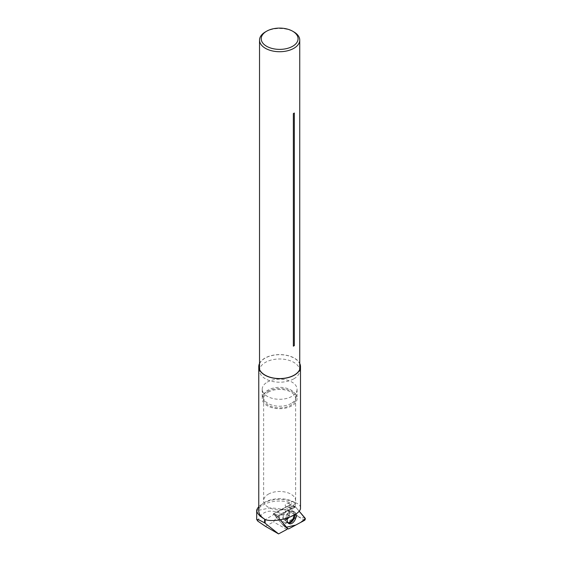 <?xml version="1.0" encoding="UTF-8"?>
<svg xmlns="http://www.w3.org/2000/svg" width="562" height="562" viewBox="0 0 562 562"><rect width="100%" height="100%" fill="white"/><g stroke="black" fill="none" stroke-linecap="round" stroke-linejoin="round"><path stroke-width="0.42" stroke-dasharray="2.81 2.11" d="M257.81 521.129C259.595 515.572 263.171 512.291 268.524 511.287C273.118 510.774 277.747 511.827 282.412 514.448L294.228 515.74L295.31 515.375L289.261 511.027C282.229 509.109 275.766 508.083 269.872 507.943L257.08 510.633L256.701 511.736A23.456 13.544 180 0 1 257.944 509.425A23.456 13.544 180 0 1 291.116 502.772L291.488 501.255L295.493 502.927L294.355 502.224L265.145 519.688M259.532 363.853A20.675 11.935 180 0 1 265.018 358.191A20.675 11.935 180 0 1 285.25 355.142A20.675 11.935 180 0 1 299.743 363.853M293.856 378.802A20.106 11.612 0 0 0 299.672 371.559A20.106 11.612 0 0 0 299.743 370.597A20.106 11.612 0 0 0 287.33 359.87A20.106 11.612 0 0 0 265.419 362.385A20.106 11.612 0 0 0 259.532 370.597A20.106 11.612 0 0 0 259.595 371.559A20.106 11.612 0 0 0 272.718 381.493A20.106 11.612 0 0 0 293.856 378.802M289.261 511.027L285.433 506.095C284.878 504.683 285.601 503.714 287.603 503.194L291.116 502.772M265.397 526.299L273.518 521.943L276.244 517.757L282.412 514.448M295.31 515.375L296.75 516.028L296.462 516.984L294.228 515.74M296.462 516.984L285.447 522.892L282.841 524.957L287.611 528.575M258.773 506.748A23.456 13.544 180 0 1 262.545 503.664A23.456 13.544 180 0 1 291.488 501.255M258.773 510.753A20.864 12.041 180 0 1 264.435 502.498A20.864 12.041 180 0 1 264.885 502.238A20.864 12.041 180 0 1 294.832 502.498A20.864 12.041 180 0 1 295.001 502.604L294.355 502.224M296.75 516.028L289.936 508.048A10.39 6.449 -66.5 0 1 288.692 505.561L273.272 513.752L282.841 524.957M300.494 507.746C300.424 505.463 298.591 503.749 295.001 502.604M286.915 529.418L273.518 521.943M259.532 363.424A20.864 12.041 180 0 1 264.885 358.12A20.864 12.041 180 0 1 299.743 363.424M295.493 502.927L295.331 507.121L277.761 516.45L273.272 513.752M295.331 507.121L288.692 505.561M277.761 516.45L280.452 519.766M285.166 525.568L287.547 528.498M293.357 113.58A2.009 1.159 180 0 1 294.333 113.018M265.419 31.901A20.106 11.612 180 0 1 293.856 31.901M291.186 403.453A16.34 9.435 180 0 1 274.017 405.645A16.34 9.435 180 0 1 263.353 397.566A16.34 9.435 180 0 1 279.637 387.351A16.34 9.435 180 0 1 295.921 397.566A16.34 9.435 180 0 1 291.186 403.453M267.315 382.111A17.429 10.06 180 0 1 286.304 379.933A17.429 10.06 180 0 1 297.059 389.227A17.429 10.06 180 0 1 297.003 390.063A17.429 10.06 180 0 1 291.959 396.343A17.429 10.06 180 0 1 273.645 398.676A17.429 10.06 180 0 1 262.271 390.063A17.429 10.06 180 0 1 262.208 389.227A17.429 10.06 180 0 1 267.315 382.111M268.32 494.181A16.003 9.238 180 0 1 285.763 492.179A16.003 9.238 180 0 1 295.64 500.714A16.003 9.238 180 0 1 279.637 509.952A16.003 9.238 180 0 1 263.634 500.714A16.003 9.238 180 0 1 268.32 494.181M268.32 392.114A16.003 9.238 180 0 1 285.763 390.112A16.003 9.238 180 0 1 295.64 398.648A16.003 9.238 180 0 1 279.637 407.886A16.003 9.238 180 0 1 263.634 398.648A16.003 9.238 180 0 1 268.32 392.114M267.315 391.531A17.429 10.06 180 0 1 286.304 389.354A17.429 10.06 180 0 1 297.059 398.648A17.429 10.06 180 0 1 279.637 408.707A17.429 10.06 180 0 1 262.208 398.648A17.429 10.06 180 0 1 267.315 391.531M288.854 515.607A4.693 2.915 113.5 0 0 287.758 510.956A4.693 2.915 113.5 0 0 283.213 514.097A4.693 2.915 113.5 0 0 284.021 519.562A4.693 2.915 113.5 0 0 288.854 515.607M282.953 524.964L273.427 513.808L288.819 505.554L298.345 516.71L282.953 524.964L287.575 528.533M278.134 517.335L280.241 519.801L278.921 515.045L295.359 506.741A1.328 0.829 113.5 0 0 295.036 506.552A1.328 0.829 113.5 0 0 294.579 506.643L278.815 515.101A1.328 0.829 113.5 0 0 278.021 516.169A1.328 0.829 113.5 0 0 278.134 517.335L273.94 514.132L278.815 515.101M273.427 513.808L273.94 514.132M298.345 516.71L304.442 520.398M288.819 505.554L295.359 506.734L299.117 511.139L295.359 506.741M295.893 514.026A6.442 3.997 113.5 0 0 293.982 511.757A6.442 3.997 113.5 0 0 287.547 517.279A6.442 3.997 113.5 0 0 287.344 518.059M285.447 522.892L276.244 517.757M289.936 508.048L285.433 506.095M295.338 506.552L287.603 503.194M288.671 528.856L283.698 525.554M305.117 518.164L299.469 517.096M294.579 506.643L289.711 505.674L295.036 506.552M288.278 523.124A6.315 3.92 -66.5 0 1 287.603 522.878A6.315 3.92 -66.5 0 1 286.318 516.717A6.315 3.92 -66.5 0 1 292.626 511.308A6.315 3.92 -66.5 0 1 294.692 514.799M293.94 515.235A6.049 3.751 113.5 0 0 290.034 511.406A6.049 3.751 113.5 0 0 285.91 516.485A6.049 3.751 113.5 0 0 285.903 520.918A6.049 3.751 113.5 0 0 287.877 522.639M287.175 519.26A4.693 2.915 -66.5 0 1 284.583 519.808A4.693 2.915 -66.5 0 1 283.487 515.157A4.693 2.915 -66.5 0 1 288.32 511.202A4.693 2.915 -66.5 0 1 289.423 515.853A4.693 2.915 -66.5 0 1 288.629 517.616M299.672 371.559L300.241 367.625M259.595 371.559L259.033 367.625M257.944 509.425L257.08 510.633M264.435 502.498L262.545 503.664M259.532 369.417L259.532 370.597M299.743 369.417L299.743 370.597M295.921 397.566L297.003 390.063M263.353 397.566L262.271 390.063M263.634 398.648L263.634 500.714M295.64 398.648L295.64 500.714M262.208 389.227L262.208 398.648M297.059 389.227L297.059 398.648M284.021 519.562L288.861 523.566M287.758 510.956L293.982 511.757"/><path stroke-width="0.84" d="M299.743 363.853A20.675 11.935 180 0 1 300.241 367.625A20.675 11.935 180 0 1 294.256 375.079A20.675 11.935 180 0 1 272.521 377.847A20.675 11.935 180 0 1 259.033 367.625A20.675 11.935 180 0 1 259.532 363.853M264.597 522.815L258.464 519.66L256.693 519.506L257.81 521.129L265.397 526.299L278.562 533.9L264.597 522.815L264.597 519.098A20.864 12.041 180 0 1 258.773 510.753L258.773 366.635A20.864 12.041 180 0 1 259.532 363.424M264.597 519.098C259.349 516.099 256.715 513.099 256.701 510.092L256.701 519.506M256.701 511.736L256.701 510.226M256.701 510.092A23.456 13.544 180 0 1 258.773 506.748M265.145 523.131L265.145 519.688C277.305 523.243 301.302 515.136 300.494 507.746L300.494 366.635A20.864 12.041 180 0 1 279.637 378.676A20.864 12.041 180 0 1 258.773 366.635M287.547 528.498L287.611 528.575A10.095 5.725 -60.9 0 0 286.915 529.418L278.562 533.9M299.743 363.424A20.864 12.041 180 0 1 300.494 366.635M280.452 519.766L285.166 525.568M294.333 345.602L294.333 113.018A20.106 11.612 180 0 1 293.357 113.58L293.357 346.164A2.009 1.159 180 0 1 294.333 345.602A20.106 11.612 180 0 1 293.357 346.164M292.669 31.219L293.856 31.901A20.106 11.612 180 0 1 299.743 40.113A20.106 11.612 180 0 1 279.637 51.718A20.106 11.612 180 0 1 259.532 40.113A20.106 11.612 180 0 1 265.419 31.901L266.606 31.219A18.434 10.643 180 0 1 292.669 31.219A18.434 10.643 180 0 1 292.669 46.267A18.434 10.643 180 0 1 266.606 46.267A18.434 10.643 180 0 1 266.606 31.219L265.419 31.901M280.241 519.801L287.899 528.765A1.328 0.829 113.5 0 0 287.983 528.849A1.328 0.829 113.5 0 0 288.671 528.856L304.442 520.398A1.328 0.829 113.5 0 0 305.229 519.33A1.328 0.829 113.5 0 0 305.117 518.164L299.117 511.139L305.307 518.642L300.874 522.309L295.788 525.041L286.543 527.177L280.241 519.801M287.344 518.059A6.442 3.997 113.5 0 0 288.861 523.566A6.442 3.997 113.5 0 0 295.703 518.227A6.442 3.997 113.5 0 0 295.893 514.026M283.698 525.554L287.899 528.765M294.692 514.799A6.315 3.92 -66.5 0 1 292.697 520.805A6.315 3.92 -66.5 0 1 288.278 523.124M287.877 522.639A6.049 3.751 113.5 0 0 293.94 515.235M288.629 517.616A4.693 2.915 -66.5 0 1 287.175 519.26M259.532 40.113L259.532 369.417M299.743 40.113L299.743 369.417M287.575 528.533L287.983 528.849"/></g></svg>
